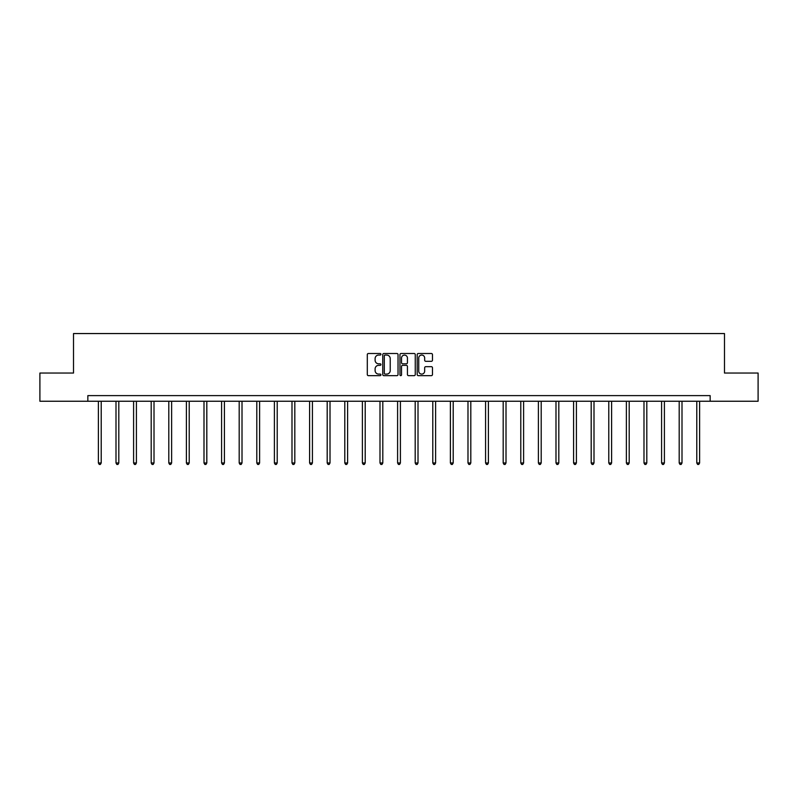 <?xml version="1.0" encoding="UTF-8"?>
<svg xmlns="http://www.w3.org/2000/svg" width="798" height="798" viewBox="0 0 798 798"><rect width="100%" height="100%" fill="white"/><g stroke="black" fill="none" stroke-linecap="round" stroke-linejoin="round"><path stroke-width="1.2" d="M380.945 354.282A0.778 0.778 0 0 0 380.177 353.504L368.407 353.504A1.107 1.107 0 0 0 367.299 354.611L367.299 374.541A1.107 1.107 0 0 0 368.407 375.649L380.177 375.649A0.778 0.778 0 0 0 380.945 374.88A0.778 0.778 0 0 0 380.177 374.102L378.651 374.102A3.541 3.541 0 0 1 375.11 370.561L375.11 368.895A3.541 3.541 0 0 1 378.651 365.354L380.177 365.354A0.778 0.778 0 0 0 380.945 364.576A0.778 0.778 0 0 0 380.177 363.808L378.651 363.808A3.541 3.541 0 0 1 375.11 360.257L375.11 358.601A3.541 3.541 0 0 1 378.651 355.06L380.177 355.06A0.778 0.778 0 0 0 380.945 354.282M431.359 361.314A1.107 1.107 0 0 0 432.466 360.207L432.466 354.611A1.107 1.107 0 0 0 431.359 353.504L418.292 353.504A1.107 1.107 0 0 0 417.184 354.611L417.184 374.541A1.107 1.107 0 0 0 418.292 375.649L431.359 375.649A1.107 1.107 0 0 0 432.466 374.541L432.466 367.788A1.107 1.107 0 0 0 431.359 366.681L425.773 366.681A1.107 1.107 0 0 0 424.666 367.788L424.666 371.14A2.963 2.963 0 0 1 421.703 374.102A2.963 2.963 0 0 1 418.741 371.14L418.741 358.023A2.963 2.963 0 0 1 421.703 355.06A2.963 2.963 0 0 1 424.666 358.023L424.666 360.207A1.107 1.107 0 0 0 425.773 361.314L431.359 361.314M87.85 401.244L39.9 401.244L39.9 373.045L73.516 373.045L73.516 333.554L724.484 333.554L724.484 373.045L758.1 373.045L758.1 401.244L710.15 401.244L710.15 395.609L87.85 395.609L87.85 401.244L710.15 401.244M398.032 354.611A1.107 1.107 0 0 0 396.925 353.504L383.858 353.504A1.107 1.107 0 0 0 382.751 354.611L382.751 374.541A1.107 1.107 0 0 0 383.858 375.649L396.925 375.649A1.107 1.107 0 0 0 398.032 374.541L398.032 354.611M401.075 353.504L414.142 353.504A1.107 1.107 0 0 1 415.249 354.611L415.249 374.541A1.107 1.107 0 0 1 414.142 375.649L408.556 375.649A1.107 1.107 0 0 1 407.439 374.541L407.439 366.462A1.107 1.107 0 0 0 406.332 365.354L402.631 365.354A1.107 1.107 0 0 0 401.524 366.462L401.524 374.88A0.778 0.778 0 0 1 400.746 375.649A0.778 0.778 0 0 1 399.968 374.88L399.968 354.611A1.107 1.107 0 0 1 401.075 353.504M385.075 355.06A0.778 0.778 0 0 0 384.297 355.828L384.297 373.324A0.778 0.778 0 0 0 385.075 374.102L386.681 374.102A3.541 3.541 0 0 0 390.222 370.561L390.222 358.601A3.541 3.541 0 0 0 386.681 355.06L385.075 355.06M407.439 358.073A2.963 2.963 0 0 0 404.486 355.11A2.963 2.963 0 0 0 401.524 358.073L401.524 362.701A1.107 1.107 0 0 0 402.631 363.808L406.332 363.808A1.107 1.107 0 0 0 407.439 362.701L407.439 358.073M98.393 401.244L98.393 462.98L101.216 462.98L101.216 401.244M101.216 462.98L100.368 464.446L99.241 464.446L98.393 462.98M115.999 401.244L115.999 462.98L118.812 462.98L118.812 401.244M118.812 462.98L117.974 464.446L116.837 464.446L115.999 462.98M133.595 401.244L133.595 462.98L136.418 462.98L136.418 401.244M136.418 462.98L135.57 464.446L134.443 464.446L133.595 462.98M151.191 401.244L151.191 462.98L154.014 462.98L154.014 401.244M154.014 462.98L153.166 464.446L152.039 464.446L151.191 462.98M168.797 401.244L168.797 462.98L171.62 462.98L171.62 401.244M171.62 462.98L170.772 464.446L169.645 464.446L168.797 462.98M186.393 401.244L186.393 462.98L189.216 462.98L189.216 401.244M189.216 462.98L188.368 464.446L187.241 464.446L186.393 462.98M203.999 401.244L203.999 462.98L206.812 462.98L206.812 401.244M206.812 462.98L205.964 464.446L204.837 464.446L203.999 462.98M221.595 401.244L221.595 462.98L224.418 462.98L224.418 401.244M224.418 462.98L223.57 464.446L222.443 464.446L221.595 462.98M239.191 401.244L239.191 462.98L242.013 462.98L242.013 401.244M242.013 462.98L241.166 464.446L240.038 464.446L239.191 462.98M256.796 401.244L256.796 462.98L259.609 462.98L259.609 401.244M259.609 462.98L258.771 464.446L257.634 464.446L256.796 462.98M274.392 401.244L274.392 462.98L277.215 462.98L277.215 401.244M277.215 462.98L276.367 464.446L275.24 464.446L274.392 462.98M291.988 401.244L291.988 462.98L294.811 462.98L294.811 401.244M294.811 462.98L293.963 464.446L292.836 464.446L291.988 462.98M309.594 401.244L309.594 462.98L312.417 462.98L312.417 401.244M312.417 462.98L311.569 464.446L310.442 464.446L309.594 462.98M327.19 401.244L327.19 462.98L330.013 462.98L330.013 401.244M330.013 462.98L329.165 464.446L328.038 464.446L327.19 462.98M344.796 401.244L344.796 462.98L347.609 462.98L347.609 401.244M347.609 462.98L346.761 464.446L345.634 464.446L344.796 462.98M362.392 401.244L362.392 462.98L365.215 462.98L365.215 401.244M365.215 462.98L364.367 464.446L363.24 464.446L362.392 462.98M379.988 401.244L379.988 462.98L382.811 462.98L382.811 401.244M382.811 462.98L381.963 464.446L380.836 464.446L379.988 462.98M397.594 401.244L397.594 462.98L400.406 462.98L400.406 401.244M400.406 462.98L399.569 464.446L398.431 464.446L397.594 462.98M415.189 401.244L415.189 462.98L418.012 462.98L418.012 401.244M418.012 462.98L417.164 464.446L416.037 464.446L415.189 462.98M432.785 401.244L432.785 462.98L435.608 462.98L435.608 401.244M435.608 462.98L434.76 464.446L433.633 464.446L432.785 462.98M450.391 401.244L450.391 462.98L453.204 462.98L453.204 401.244M453.204 462.98L452.366 464.446L451.239 464.446L450.391 462.98M467.987 401.244L467.987 462.98L470.81 462.98L470.81 401.244M470.81 462.98L469.962 464.446L468.835 464.446L467.987 462.98M485.583 401.244L485.583 462.98L488.406 462.98L488.406 401.244M488.406 462.98L487.558 464.446L486.431 464.446L485.583 462.98M503.189 401.244L503.189 462.98L506.012 462.98L506.012 401.244M506.012 462.98L505.164 464.446L504.037 464.446L503.189 462.98M520.785 401.244L520.785 462.98L523.608 462.98L523.608 401.244M523.608 462.98L522.76 464.446L521.633 464.446L520.785 462.98M538.391 401.244L538.391 462.98L541.204 462.98L541.204 401.244M541.204 462.98L540.366 464.446L539.229 464.446L538.391 462.98M555.987 401.244L555.987 462.98L558.809 462.98L558.809 401.244M558.809 462.98L557.962 464.446L556.834 464.446L555.987 462.98M573.582 401.244L573.582 462.98L576.405 462.98L576.405 401.244M576.405 462.98L575.558 464.446L574.43 464.446L573.582 462.98M591.188 401.244L591.188 462.98L594.001 462.98L594.001 401.244M594.001 462.98L593.163 464.446L592.036 464.446L591.188 462.98M608.784 401.244L608.784 462.98L611.607 462.98L611.607 401.244M611.607 462.98L610.759 464.446L609.632 464.446L608.784 462.98M626.38 401.244L626.38 462.98L629.203 462.98L629.203 401.244M629.203 462.98L628.355 464.446L627.228 464.446L626.38 462.98M643.986 401.244L643.986 462.98L646.809 462.98L646.809 401.244M646.809 462.98L645.961 464.446L644.834 464.446L643.986 462.98M661.582 401.244L661.582 462.98L664.405 462.98L664.405 401.244M664.405 462.98L663.557 464.446L662.43 464.446L661.582 462.98M679.188 401.244L679.188 462.98L682.001 462.98L682.001 401.244M682.001 462.98L681.163 464.446L680.026 464.446L679.188 462.98M696.784 401.244L696.784 462.98L699.607 462.98L699.607 401.244M699.607 462.98L698.759 464.446L697.632 464.446L696.784 462.98"/></g></svg>
